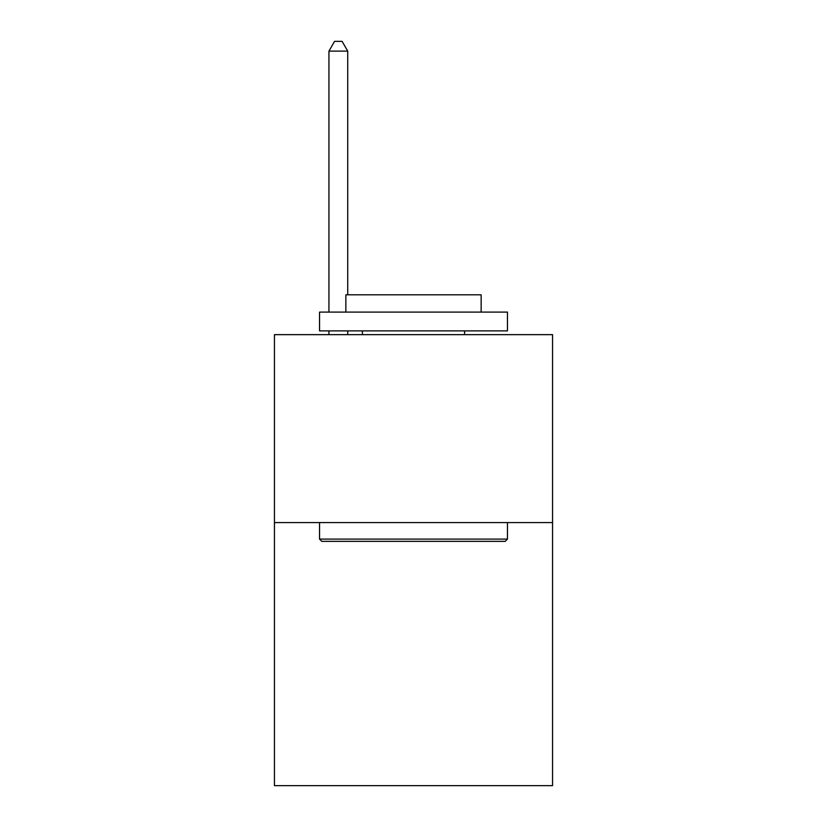 <?xml version="1.0" encoding="UTF-8"?>
<svg xmlns="http://www.w3.org/2000/svg" width="827" height="827" viewBox="0 0 827 827"><rect width="100%" height="100%" fill="white"/><g stroke="black" fill="none" stroke-linecap="round" stroke-linejoin="round"><path stroke-width="1.24" d="M552.56 522.571L552.56 785.65L274.44 785.65L274.44 334.646L552.56 334.646L552.56 522.571L274.44 522.571M321.796 541.354L319.542 539.101L507.458 539.101L505.204 541.354L321.796 541.354M507.458 312.099L507.458 330.893L319.542 330.893L319.542 312.099L507.458 312.099M345.851 312.099L345.851 294.815L481.149 294.815L481.149 312.099M507.458 522.571L507.458 539.101M319.542 522.571L319.542 539.101M464.609 330.893L464.609 334.646M362.391 330.893L362.391 334.646M347.733 294.815L347.733 51.119L328.939 51.119L328.939 312.099M328.939 330.893L328.939 334.646M347.733 330.893L347.733 334.646M328.939 51.119L334.573 41.35L342.089 41.35L347.733 51.119"/></g></svg>
